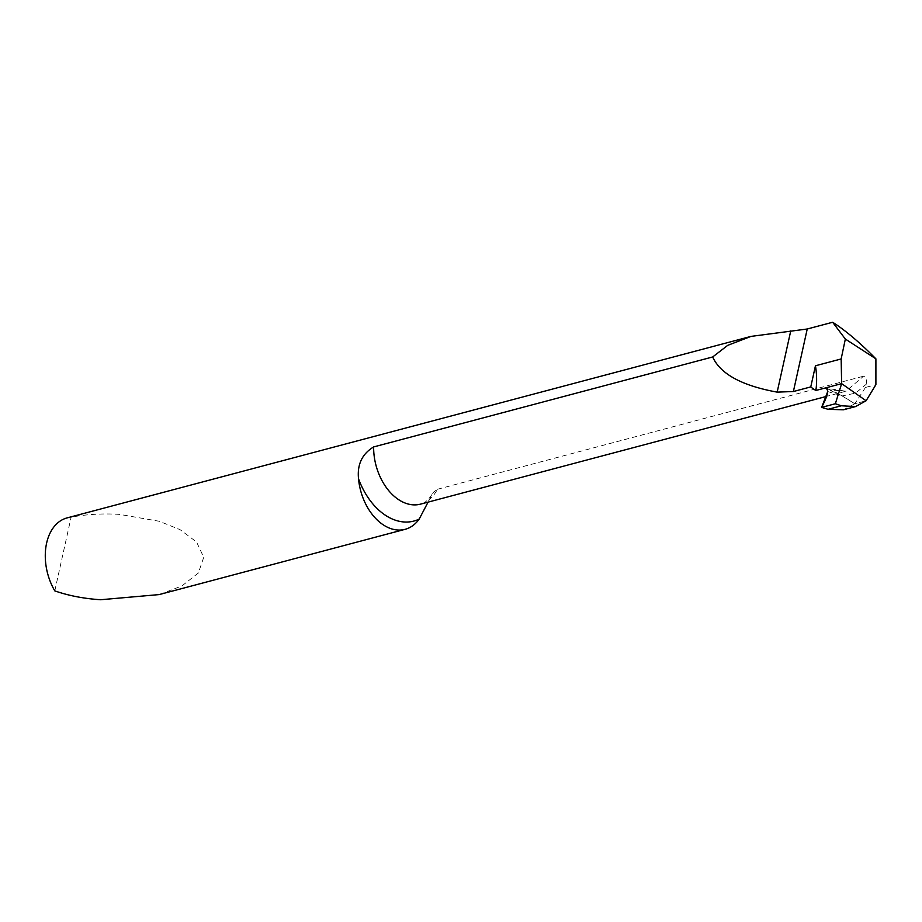 <?xml version="1.0" encoding="UTF-8"?>
<svg xmlns="http://www.w3.org/2000/svg" width="922" height="922" viewBox="0 0 922 922"><rect width="100%" height="100%" fill="white"/><g stroke="black" fill="none" stroke-linecap="round" stroke-linejoin="round"><path stroke-width="0.69" stroke-dasharray="4.61 3.46" d="M827.288 388.715L838.11 393.487L854.832 403.755L843.457 409.794M865.493 387.436L854.832 403.755L866.104 400.759L854.832 403.755L842.397 395.895L855.651 393.106L866.127 384.336L865.493 387.436L875.9 384.681M827.714 391.562L842.397 395.895L825.017 388.058L845.97 391.216L826.423 396.425M431.853 494.641C428.073 500.312 424.293 503.481 420.513 504.138A48.866 33.077 75.1 0 0 437.351 489.294L433.444 492.279L428.085 502.133M67.099 517.899A48.866 33.077 -104.9 0 1 71.121 517.207C86.541 514.28 102.676 513.335 119.514 514.384L159.252 521.264L180.055 529.643L196.582 542.021L203.727 557.349L198.368 573L181.876 585.966L159.172 594.586M54.79 590.875L71.121 517.207M866.127 384.336C867.026 380.118 866.173 377.398 863.568 376.188L845.97 391.216M437.351 489.294L863.568 376.188M826.654 388.185L830.411 389.96L846.05 391.216"/><path stroke-width="1.38" d="M815.451 365.78A61.083 41.352 -104.9 0 1 815.878 390.479A48.866 33.077 -104.9 0 1 814.011 389.326A48.866 33.077 -104.9 0 1 810.761 386.917L815.451 365.78L841.152 358.958L841.636 383.644L825.017 388.058L827.288 388.715M843.457 409.794L828.06 409.299L821.64 407.386L827.714 391.562L827.046 388.45L825.017 388.058L841.636 383.644L866.104 400.759L841.636 383.644L835.355 403.744L841.313 405.784L855.593 406.567L866.104 400.759L875.9 384.681L875.9 358.831C861.528 344.217 848.171 332.704 835.816 324.29L832.647 322.262L807.234 329.004L751.05 336.392L727.7 345.358L712.683 356.964C720.347 373.975 741.841 385.696 777.165 392.127L793.381 391.527L810.761 386.917M821.64 407.386L835.355 403.744L821.64 407.386C823.934 402.603 831.471 389.441 825.017 388.058L841.636 383.644L835.355 403.744M712.683 356.964L373.641 446.928A48.866 33.077 75.1 0 0 398.523 499.586A48.866 33.077 75.1 0 0 420.513 504.138L826.423 396.425M428.085 502.133L419.187 519.086A48.866 33.077 -104.9 0 1 405.115 529.32A48.866 33.077 -104.9 0 1 383.126 524.756A48.866 33.077 -104.9 0 1 358.52 478.76C357.091 464.515 362.139 453.901 373.641 446.928M405.115 529.32L159.172 594.586L100.59 599.738C83.775 598.62 68.505 595.658 54.79 590.875A48.866 33.077 -104.9 0 1 67.099 517.899L751.05 336.392M825.017 388.058L815.878 390.479M841.152 358.958L845.347 339.054L875.9 358.831M832.647 322.262L845.347 339.054M828.06 409.299L841.313 405.784M419.187 519.086A63.526 43 -104.9 0 1 385.258 515.156A63.526 43 -104.9 0 1 358.52 478.76M807.234 329.004L793.381 391.527M790.742 330.917L777.165 392.127M843.711 409.725L855.87 406.498"/></g></svg>
